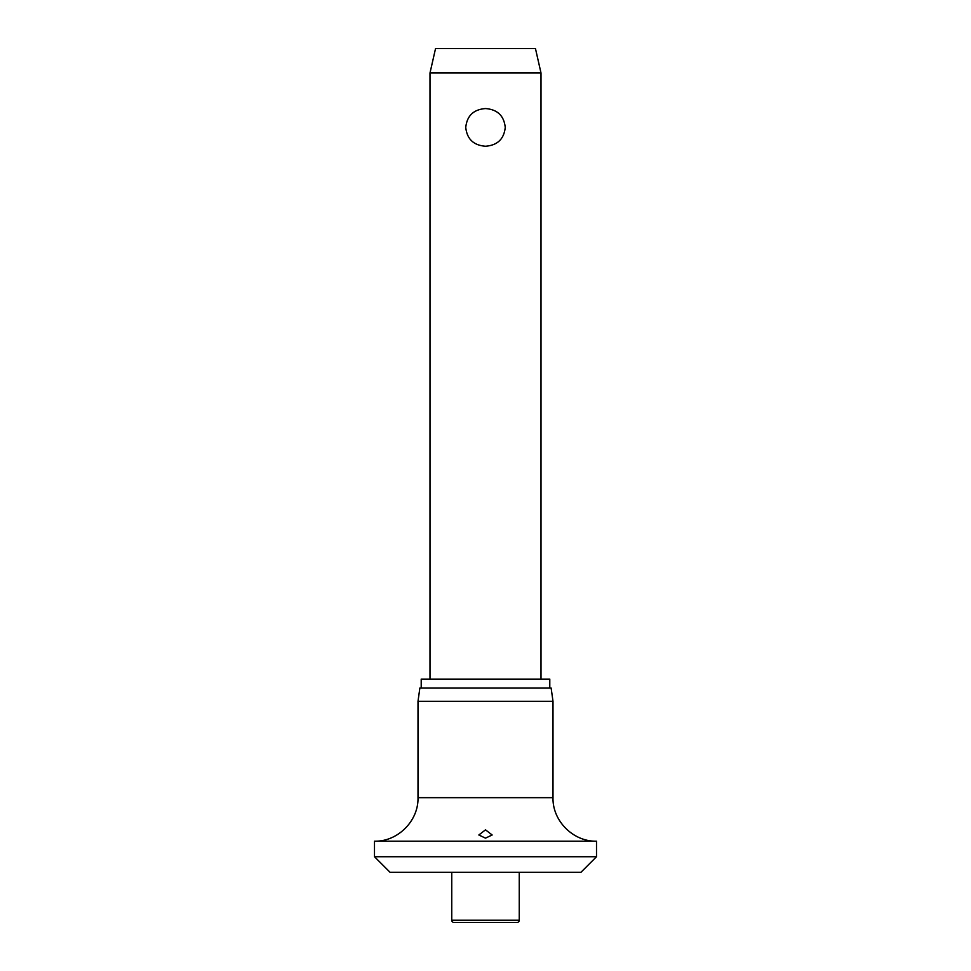 <?xml version="1.0" encoding="UTF-8"?>
<svg xmlns="http://www.w3.org/2000/svg" width="971" height="971" viewBox="0 0 971 971"><rect width="100%" height="100%" fill="white"/><g stroke="black" fill="none" stroke-linecap="round" stroke-linejoin="round"><path stroke-width="1.46" d="M374.49 856.725L596.51 856.725L580.974 872.274L390.026 872.274L374.49 856.725L374.49 841.189L596.51 841.189C573.266 841.784 552.402 820.92 552.997 797.677L418.003 797.677C418.598 820.92 397.746 841.784 374.49 841.189M485.5 838.143L478.837 834.987L485.5 829.841L492.163 834.987L485.5 838.143M418.003 701.305L419.873 687.99L551.127 687.99L552.997 701.305L418.003 701.305L418.003 797.677M549.792 687.99L549.792 679.105L421.208 679.105L421.208 687.99M519.242 920.229A2.221 2.221 0 0 1 517.033 922.45L453.967 922.45A2.221 2.221 0 0 1 451.758 920.229L519.242 920.229L519.242 872.274M429.995 72.971L435.542 48.55L535.458 48.55L541.005 72.971L429.995 72.971L429.995 679.105M485.5 146.245C473.569 145.334 466.99 139.047 465.752 127.407C466.99 115.755 473.569 109.48 485.5 108.558C497.431 109.48 504.01 115.755 505.248 127.407C504.01 139.047 497.431 145.334 485.5 146.245M451.758 872.274L451.758 920.229M541.005 72.971L541.005 679.105M552.997 797.677L552.997 701.305M596.51 856.725L596.51 841.189"/></g></svg>
